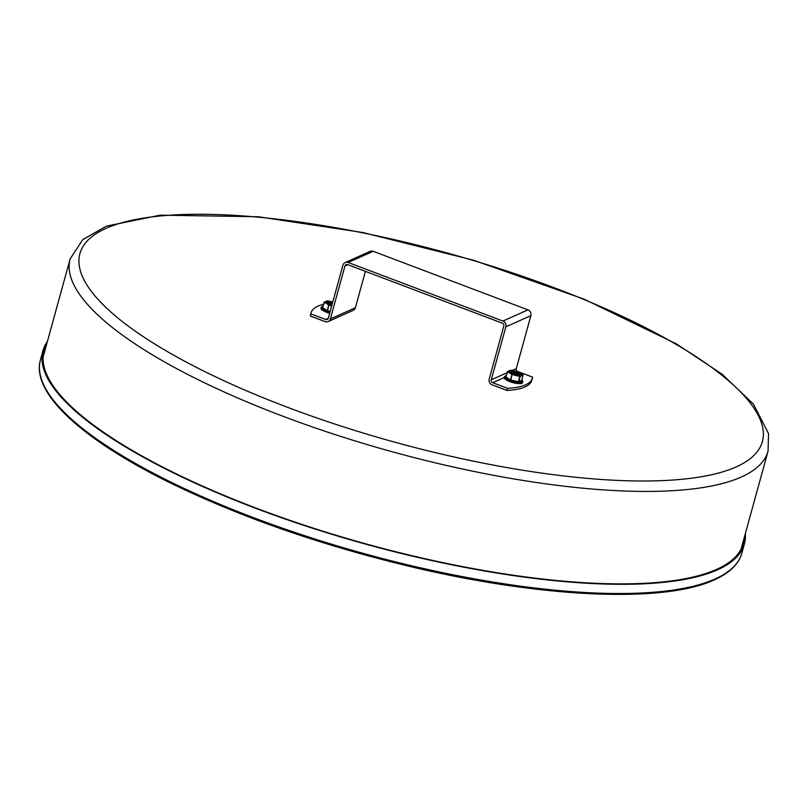 <?xml version="1.0" encoding="UTF-8"?>
<svg xmlns="http://www.w3.org/2000/svg" width="809" height="809" viewBox="0 0 809 809"><rect width="100%" height="100%" fill="white"/><g stroke="black" fill="none" stroke-linecap="round" stroke-linejoin="round"><path stroke-width="1.21" d="M744.31 537.378A362.634 100.569 -164.6 0 1 743.329 543.517A362.634 100.569 -164.6 0 1 716.541 569.415A362.634 100.569 -164.6 0 1 310.858 527.337A362.634 100.569 -164.6 0 1 44.09 350.914A362.634 100.569 -164.6 0 1 46.396 345.14M745.352 533.596A363.777 100.882 -164.6 0 1 744.432 543.82A363.777 100.882 -164.6 0 1 717.563 569.799A363.777 100.882 -164.6 0 1 310.595 527.589A363.777 100.882 -164.6 0 1 42.988 350.61A363.777 100.882 -164.6 0 1 47.438 341.358M532.342 378.288L531.756 380.402A91.498 25.372 -164.6 0 1 506.95 390.444L507.526 388.32A91.498 25.372 15.4 0 0 532.342 378.288A91.498 25.372 15.4 0 0 532.565 377.125L517.74 371.513A2.285 2.083 65.9 0 1 516.284 368.631L530.876 315.652L505.847 326.846A4.571 4.166 -114.1 0 0 502.935 321.062L348.163 262.48A4.571 4.166 -114.1 0 0 342.925 265.18L328.333 318.149A2.285 2.083 -114.1 0 1 325.714 319.504L328.262 318.362M507.526 388.32L492.701 382.708A2.285 2.083 65.9 0 1 491.255 379.815L505.847 326.846M323.469 304.346A91.498 25.372 15.4 0 0 311.101 312.729A91.498 25.372 15.4 0 0 310.889 313.892L310.302 316.006A91.498 25.372 -164.6 0 1 310.525 314.853L311.101 312.729M310.889 313.892L325.714 319.504M330.365 318.928L355.394 307.733A4.571 4.166 65.9 0 1 353.189 310.373L328.161 321.557A4.571 4.166 -114.1 0 0 330.365 318.928L344.958 265.949A2.285 2.083 65.9 0 1 347.577 264.604L502.359 323.185A2.285 2.083 -114.1 0 1 503.805 326.078L489.212 379.047A4.571 4.166 -114.1 0 0 492.125 384.831L506.95 390.444M310.302 316.006L325.127 321.618A4.571 4.166 -114.1 0 0 328.161 321.557M355.394 307.733L365.415 271.359M345.13 262.541L370.158 251.356A4.571 4.166 65.9 0 1 373.192 251.296L527.964 309.877A4.571 4.166 65.9 0 1 530.876 315.652M326.603 303.082A5.835 1.618 -164.6 0 1 332.337 303.608M327.008 300.938L324.025 302.303L322.569 307.602L327.2 310.646L330.203 311.364M322.569 307.602L324.045 302.354M327.766 303.304L327.867 303.345A4.803 1.335 15.4 0 0 327.382 303.486A4.803 1.335 15.4 0 0 327.2 303.587L327.756 303.365M332.206 304.103L330.618 304.386L327.867 303.345L328.13 304.083M330.183 304.983L327.817 303.972M509.892 372.453A5.835 1.618 -164.6 0 1 515.373 372.919A5.835 1.618 -164.6 0 1 520.318 375.325M521.684 380.402L518.367 381.787L510.479 380.018L505.858 376.974L507.324 371.725M515.02 374.86L515.829 373.343M515.839 373.323L517.629 374.031A4.803 1.335 15.4 0 0 516.759 373.667A4.803 1.335 15.4 0 0 515.798 373.333L514.403 374.688M511.055 372.686L511.157 372.716A4.803 1.335 15.4 0 0 510.661 372.858A4.803 1.335 15.4 0 0 510.489 372.959L511.035 372.747M514.635 373.859L511.157 372.716L511.409 373.465M513.462 374.355L511.096 373.343M517.629 374.031L516.425 374.597L518.357 375.447M736.241 466.894A353.948 98.152 -164.6 0 1 147.936 339.699A353.948 98.152 -164.6 0 1 379.239 236.289A353.948 98.152 -164.6 0 1 736.241 466.894M741.327 477.007A361.947 100.377 -164.6 0 1 336.402 435.009A361.947 100.377 -164.6 0 1 70.14 258.931L82.791 239.585L106.333 226.156L160.131 215.174L258.182 216.731L362.776 232.507L473.255 260.144L583.987 299.108L676.273 343.805L722.184 374.274L753.412 404.065L768.55 433.675L768.054 451.159A361.947 100.377 -164.6 0 1 741.327 477.007M43.221 355.636A362.634 100.569 -164.6 0 1 43.858 354.352M741.762 546.591A362.634 100.569 -164.6 0 1 741.661 548.017M715.025 579.011A363.777 100.882 -164.6 0 1 308.057 536.802A363.777 100.882 -164.6 0 1 40.45 359.833C31.005 392.598 81.143 438.963 169.314 482.427C239.282 516.597 318.898 544.477 408.161 566.047C539.906 597.8 663.653 603.554 714.307 579.871C729.496 573.116 738.688 564.166 741.893 553.043A363.777 100.882 -164.6 0 1 715.025 579.011M504.24 377.55L492.701 382.708M491.255 379.815L507.01 372.777M512.117 370.492L516.284 368.631M347.789 264.685L344.958 265.949M373.192 251.296L348.163 262.48M502.935 321.062L527.964 309.877M326.371 302.89A5.835 1.618 -164.6 0 1 326.32 302.495A5.835 1.618 -164.6 0 1 332.63 302.556M326.32 302.495L329.738 304.851A6.057 1.679 15.4 0 0 331.811 305.519L329.738 304.851A6.057 1.679 15.4 0 1 326.34 301.949A6.057 1.679 15.4 0 1 332.701 302.283M331.741 305.792L328.889 305.135L324.328 302.141L327.261 300.827L332.782 301.979L327.261 300.827M329.091 305.215L331.66 306.065M322.66 307.713L324.328 302.141M328.889 305.135L324.348 302.212M327.2 310.646L328.656 305.347L327.605 310.798M330.082 311.789A8.919 2.478 -164.6 0 1 327.119 310.848A8.919 2.478 -164.6 0 1 322.963 306.186M322.993 306.075L321.052 307.42A9.607 2.66 15.4 0 0 326.684 311.596A9.607 2.66 15.4 0 0 329.86 312.608M329.799 312.82A9.607 2.66 -164.6 0 1 326.634 311.809A9.607 2.66 -164.6 0 1 320.991 307.632A9.607 2.66 -164.6 0 1 321.031 307.531M321.486 308.886A8.919 2.478 15.4 0 0 326.715 312.325A8.919 2.478 15.4 0 0 329.678 313.275L326.644 312.335C318.766 308.441 322.053 309.594 320.991 307.632L321.052 307.42M331.346 304.487L331.114 305.317M330.618 304.386L330.426 305.094M509.66 372.261A5.835 1.618 -164.6 0 1 509.609 371.867A5.835 1.618 -164.6 0 1 515.667 371.857A5.835 1.618 -164.6 0 1 520.854 374.961A5.835 1.618 -164.6 0 1 520.612 375.275M520.854 374.961C519.449 374.304 524.829 376.933 513.027 374.223A6.057 1.679 15.4 0 0 521.107 374.466A6.057 1.679 15.4 0 0 511.763 370.927A6.057 1.679 15.4 0 0 513.007 374.223L509.609 371.867M519.853 376.205L512.178 374.516L507.637 371.584L510.732 370.198L518.205 371.816L522.948 374.83L520.035 376.215M512.38 374.587L519.823 376.488L518.367 381.787M518.721 381.797L520.177 376.498L522.978 374.901M521.663 380.483L523.13 375.093M521.694 380.452L523.15 375.154L518.478 371.918L510.722 370.188L507.607 371.513M505.858 376.974L507.637 371.584M505.949 377.085L507.405 371.786L512.178 374.516M510.479 380.018L511.945 374.719L510.894 380.169M521.856 379.866A8.919 2.478 -164.6 0 1 519.742 382.07A8.919 2.478 -164.6 0 1 510.408 380.22A8.919 2.478 -164.6 0 1 506.242 375.558M506.282 375.447L504.341 376.802A9.607 2.66 15.4 0 0 509.973 380.968A9.607 2.66 15.4 0 0 522.867 381.899L521.886 379.745M522.826 382A9.607 2.66 -164.6 0 1 522.806 382.111A9.607 2.66 -164.6 0 1 509.913 381.181A9.607 2.66 -164.6 0 1 504.28 377.014A9.607 2.66 -164.6 0 1 504.32 376.903M504.776 378.258A8.919 2.478 15.4 0 0 510.004 381.706A8.919 2.478 15.4 0 0 521.734 382.93M513.907 373.758L513.715 374.466M516.435 374.648L516.294 375.164M70.14 258.931L43.11 357.062M768.054 451.159L741.024 549.301M42.988 350.61L40.45 359.833M744.432 543.82L741.893 553.043M504.341 376.802L504.28 377.014C505.342 378.966 502.055 377.813 509.933 381.706C526.861 385.64 520.389 382.445 522.806 382.111L522.867 381.899M516.425 374.597L516.263 375.154"/></g></svg>
